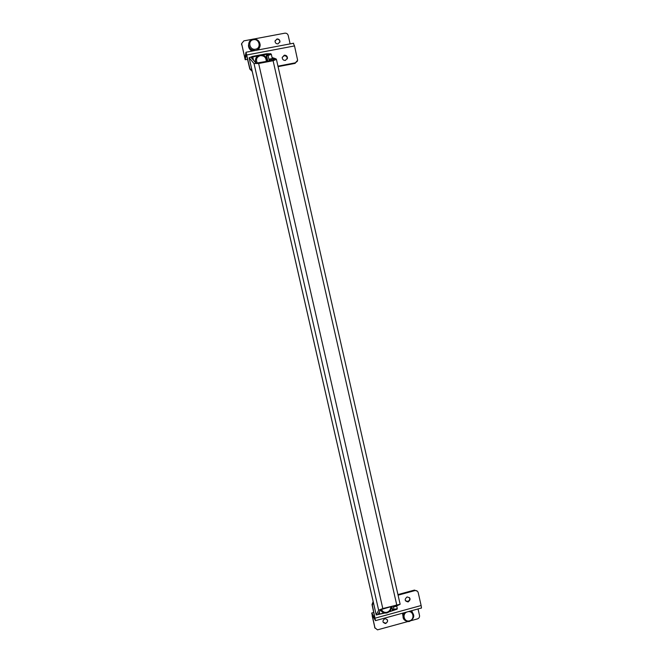 <?xml version="1.0" encoding="UTF-8"?>
<svg xmlns="http://www.w3.org/2000/svg" width="663" height="663" viewBox="0 0 663 663"><rect width="100%" height="100%" fill="white"/><g stroke="black" fill="none" stroke-linecap="round" stroke-linejoin="round"><path stroke-width="0.99" d="M255.959 63.093L255.396 60.524C255.603 57.548 257.136 55.684 259.995 54.938C264.313 54.756 266.725 56.819 267.239 61.137L267.23 61.427M266.228 61.618C266.294 57.582 264.305 55.584 260.269 55.626C256.573 57.043 255.611 59.587 257.393 63.258M255.247 62.272L255.412 60.026M391.41 606.463C391.493 609.662 390.035 611.808 387.026 612.902L386.653 612.985C383.836 613.374 381.78 612.314 380.504 609.794M381.407 609.256C382.452 611.75 384.316 612.753 386.993 612.256C389.595 611.294 390.805 609.43 390.631 606.67M403.444 618.761L402.474 613.217M410.836 610.921C415.096 614.8 414.673 618.297 409.568 621.413L408.449 621.604C403.336 620.692 401.844 617.759 403.974 612.803M406.949 611.99C401.687 613.938 404.239 622.524 409.568 620.8C414.997 619.549 413.579 610.673 408.11 611.667M411.391 610.764L412.403 612.065M407.074 596.949L407.082 596.94C410.621 597.744 410.994 599.402 408.201 601.921L408.11 601.946C404.637 601.076 404.289 599.41 407.074 596.949M405.4 600.736L407.795 601.374C409.552 600.603 410.099 599.335 409.444 597.562M384.764 618.761L385.186 618.687C388.178 619.772 388.385 621.355 385.825 623.435L385.311 623.518C382.394 622.375 382.211 620.792 384.764 618.761M387.258 619.632C387.855 621.297 387.333 622.482 385.684 623.203L383.173 622.308M373.319 602.236L372.349 605.137L375.49 620.643L372.142 614.825L372.233 616.076L374.902 627.795L377.487 629.85L407.704 621.596M375.034 628.201L371.719 613.01L375.059 618.786L372.018 604.581L373.153 601.54M411.292 620.601L417.466 618.894C419.041 618.289 419.729 617.145 419.522 615.479L418.038 608.941M371.719 613.01L373.816 612.463L371.719 613.01M397.941 594.578L414.433 590.087L417.441 591.272M375.714 620.576L421.104 608.095C421.56 608.51 421.569 607.656 421.121 605.518L418.204 592.639C417.665 591.006 416.546 590.335 414.847 590.617L398.073 595.183M259.954 46.543L258.446 49.882M255.47 50.446C251.459 50.496 249.189 48.532 248.642 44.537C248.816 41.612 250.316 39.788 253.117 39.059C257.294 38.877 259.647 40.874 260.178 45.043C259.979 47.794 258.562 49.568 255.943 50.355M253.382 39.714C247.299 40.617 249.57 50.545 255.537 49.178C261.612 48.266 259.357 38.355 253.382 39.714M252.147 51.068C249.843 49.949 248.625 48.126 248.484 45.606L248.65 44.214M272.07 57.548L274.979 58.477M274.2 58.443L272.178 58.037M285.43 60.408C283.474 60.482 282.405 59.537 282.206 57.573L284.253 55.203C286.217 55.137 287.286 56.09 287.469 58.062L285.43 60.408M287.27 58.924L287.303 58.617C287.12 56.645 286.051 55.7 284.096 55.767L282.239 57.291M278.046 43.857C276.231 43.932 275.22 43.054 275.021 41.222L276.943 38.976C278.775 38.91 279.778 39.797 279.968 41.636L278.046 43.857M275.062 40.866L276.885 39.208C278.717 39.142 279.72 40.029 279.91 41.868L279.861 42.241M290.121 43.882L288.214 35.487C287.667 33.813 286.524 33.051 284.808 33.191L254.053 38.96M252.222 39.308L243.851 40.874L241.614 43.642L244.481 56.496L245.194 56.355M246.213 54.175L245.211 59.728L241.614 43.534M277.954 66.159L295.383 62.811L297.637 60.267L294.521 45.929L293.303 43.252M297.38 61.236L295.383 62.811M252.222 71.389L249.818 69.051L246.321 54.167M244.481 56.496L244.987 57.83L245.99 52.236L249.901 68.521L252.089 70.808M278.062 66.648L295.201 63.358M384.764 613.051L376.219 614.974L378.648 610.217L382.808 608.551L400.137 604.25L395.637 606.463L394.41 606.546L397.924 605.327L398.223 604.813L396.507 605.062L380.562 609.687L378.076 614.435L384.233 612.952M389.504 611.51L395.156 609.72L395.438 609.231L392.562 609.57L397.294 608.684L396.996 609.214L389.09 611.866M257.915 55.783L251.053 57.432L256.009 63.142L272.742 60.374L274.374 59.637L273.844 59.098L270.04 59.405L269.692 59.048L271.167 58.767L275.816 58.725L276.421 59.388L273.098 60.731L258.645 63.499L254.012 63.524L249.106 57.747L252.404 56.438L259.233 55.137M269.692 59.048L270.106 60.88M393.971 605.758L394.22 606.852M270.04 59.405L270.363 60.83M394.212 605.692L394.41 606.546M260.783 54.847L266.286 53.802L270.777 53.736L271.341 54.358L266.65 55.924L266.327 55.584L269.393 54.664L268.863 54.101L262.275 54.954M266.327 55.584L267.637 61.352M391.593 606.413L392.38 609.869M266.65 55.924L267.877 61.303M391.825 606.347L392.562 609.57M374.578 627.198L374.902 627.795M372.349 605.137L372.018 604.581M372.772 615.927L372.233 616.076M414.433 590.087L414.847 590.617M421.121 605.518L375.308 618.107M241.688 44.23L241.614 44.811M249.818 69.051L249.901 68.521M246.81 54.971L294.521 45.929M245.418 59.72L247.589 59.305M254.012 63.524L378.648 610.217M249.155 57.847L376.228 614.908M258.645 63.499L382.808 608.551M273.098 60.731L396.698 604.747M271.515 59.123L271.838 60.548M395.637 605.302L395.828 606.156M273.844 59.098L274.043 60.002M397.8 604.789L397.924 605.327M252.702 56.778L253.498 60.267M379.302 612.082L379.775 614.178M266.617 54.134L266.916 55.468M392.952 609.711L393.134 610.515M268.863 54.101L269.054 54.946M395.04 609.214L395.156 609.72M268.101 55.651L269.327 61.029M393.217 605.965L393.955 609.189M255.205 61.568L255.396 60.524M408.11 601.946L407.712 601.399M248.484 45.606L248.642 44.537M241.614 43.642L241.539 44.214M287.469 58.062L287.303 58.617M245.99 52.236L293.626 43.219M276.421 59.388L400.137 604.25M271.341 54.358L272.302 58.584M396.723 606.148L397.294 608.684M249.122 57.797L376.219 614.949"/></g></svg>

